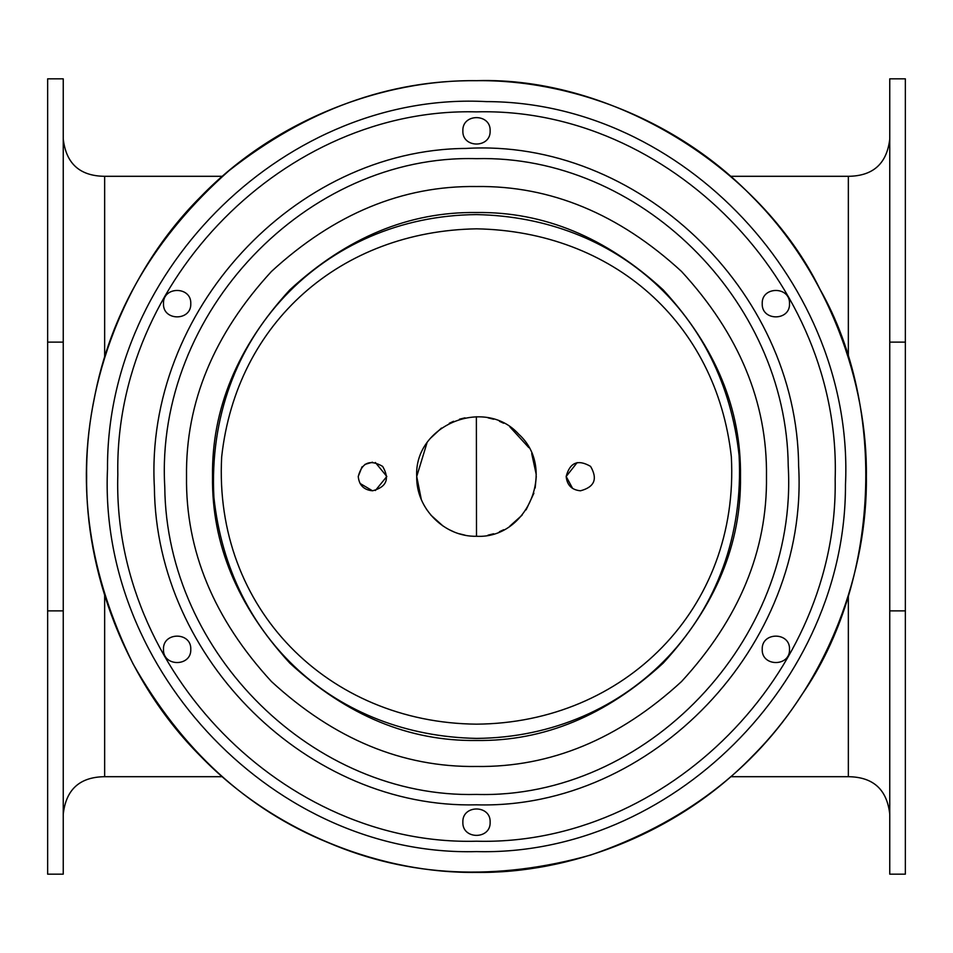 <?xml version="1.0" encoding="UTF-8"?>
<svg xmlns="http://www.w3.org/2000/svg" width="953" height="953" viewBox="0 0 953 953"><rect width="100%" height="100%" fill="white"/><g stroke="black" fill="none" stroke-linecap="round" stroke-linejoin="round"><path stroke-width="1.43" d="M476.5 738.396C628.789 737.229 747.593 616.341 739.099 455.582C723.672 313.37 616.591 217.32 476.5 214.604C324.246 215.771 205.395 336.683 213.901 497.347C229.161 639.451 336.421 735.716 476.5 738.396M476.5 794.433C645.955 799.281 798.34 640.487 788.226 466.1C786.725 299.123 638.546 154.469 476.5 158.663L476.25 158.663C306.878 153.957 154.672 312.691 164.774 486.983C166.275 653.961 314.454 798.614 476.5 794.433M476.5 80.683C567.917 79.409 675.975 117.886 752.179 196.628C829.718 273.999 867.611 383.714 866.36 476.548C867.611 569.37 829.718 679.084 752.179 756.456C675.975 835.197 567.917 873.675 476.5 872.4C385.083 873.675 277.025 835.197 200.821 756.456C123.282 679.084 85.389 569.37 86.64 476.548C85.389 383.714 123.282 273.999 200.821 196.628C277.025 117.886 385.083 79.409 476.5 80.683C611.409 76.323 760.017 166.596 820.021 289.355C887.6 407.979 879.536 583.629 801.39 695.356C753.585 769.964 683.361 823.189 590.717 855.032C496.406 881.358 408.873 877.213 328.118 842.607C246.767 809.466 181.713 749.844 132.979 663.741C89.248 574.897 76.276 486.9 94.049 399.748C110.274 312.286 155.268 235.939 229.006 170.682C306.354 109.893 388.848 79.885 476.5 80.683M889.757 610.873L889.757 342.127L905.35 342.127L905.35 610.873L889.757 610.873L889.757 874.163L905.35 874.163L905.35 610.873M889.757 342.127L889.757 78.837L905.35 78.837L905.35 342.127M63.243 342.127L63.243 610.873L47.65 610.873L47.65 342.127L63.243 342.127L63.243 78.837L47.65 78.837L47.65 342.127M47.65 610.873L47.65 874.163L63.243 874.163L63.243 610.873M190.779 303.662C191.529 321.256 162.737 321.256 163.487 303.662C162.737 286.067 191.529 286.067 190.779 303.662M190.779 649.338C191.529 666.933 162.737 666.933 163.487 649.338C162.737 631.744 191.529 631.744 190.779 649.338M490.14 822.177C490.89 839.772 462.11 839.772 462.86 822.177C462.11 804.582 490.89 804.582 490.14 822.177M789.513 649.338C790.263 666.933 761.471 666.933 762.221 649.338C761.471 631.744 790.263 631.744 789.513 649.338M789.513 303.662C790.263 321.256 761.471 321.256 762.221 303.662C761.471 286.067 790.263 286.067 789.513 303.662M490.14 130.823C490.89 148.418 462.11 148.418 462.86 130.823C462.11 113.228 490.89 113.228 490.14 130.823M476.5 111.87L476.214 111.87C285.721 107.022 114.015 280.182 117.827 474.606C111.858 670.507 284.518 846.347 476.5 841.213C666.862 846.204 838.628 673.437 835.162 479.133C841.511 282.993 668.72 106.712 476.5 111.87M476.5 851.601C276.739 857.045 98.088 672.139 107.51 468.781C106.498 267.233 288.771 90.988 486.34 101.614C682.753 101.78 854.841 284.971 845.478 484.839C845.99 682.527 670.495 856.556 476.5 851.601M476.5 804.82C308.903 809.133 155.911 659.619 154.386 487.317C144.356 311.345 294.501 149.478 465.993 148.442C637.164 138.125 797.256 289.521 798.614 465.767C809.073 645.693 651.769 809.812 476.5 804.82M848.349 595.494L848.349 776.695L730.689 776.695M730.582 176.305L848.349 176.305L848.349 357.589M222.418 176.305L104.651 176.305L104.651 357.589M104.651 595.494L104.651 776.695C79.778 776.981 65.983 789.477 63.243 814.207M476.5 724.161C328.285 722.791 213.496 608.705 221.68 456.797C236.523 322.138 341.079 231.138 476.583 228.827C612.457 231.436 716.346 322.221 731.332 456.713C739.564 608.776 624.239 723.077 476.5 724.161M372.54 490.795C363.855 489.949 359.09 485.184 358.245 476.5C361.949 462.455 370.086 459.084 382.641 466.386C389.956 478.954 386.584 487.078 372.54 490.795M580.46 490.795C571.788 489.949 567.023 485.184 566.165 476.5C569.882 462.455 578.018 459.084 590.574 466.386C597.876 478.954 594.505 487.078 580.46 490.795M476.297 536.277L476.5 536.277C444.515 537.063 415.937 508.485 416.723 476.5C413.947 425.264 484.541 396.138 518.766 434.234C556.862 468.459 527.724 539.053 476.5 536.277L476.369 416.723M488.007 535.157L493.642 533.763M499.396 531.726L503.732 529.713M509.867 526.104L522.113 515.144M526.116 509.843L533.906 493.189M535.157 488.019L536.277 476.464M536.253 474.582L531.714 453.592M528.867 447.66L509.867 426.896M503.684 423.263L499.491 421.321M493.642 419.237L488.043 417.843M426.908 443.121L416.723 476.5L421.286 499.396M424.18 505.412L426.908 509.879M430.839 515.085L443.133 526.104M449.268 529.713L453.604 531.726M459.358 533.763L464.993 535.157M464.993 417.843L459.525 419.177M453.58 421.286L449.268 423.287M441.477 428.052L430.839 437.915M577.149 462.598L566.165 476.5L572.634 488.448M375.387 490.509L386.835 476.476L375.351 462.491M372.516 462.205L364.892 464.421M362.045 466.791L358.245 476.5M360.02 483.409L372.516 490.795M889.757 814.207C887.017 789.477 873.222 776.981 848.349 776.695M476.5 212.519C543.877 211.614 606.096 237.392 663.157 289.843C715.608 346.904 741.386 409.123 740.481 476.5C741.386 543.877 715.608 606.096 663.157 663.157C606.096 715.608 543.877 741.386 476.5 740.481C409.123 741.386 346.904 715.608 289.843 663.157C237.392 606.096 211.614 543.877 212.519 476.5C211.614 409.123 237.392 346.904 289.843 289.843C346.904 237.392 409.123 211.614 476.5 212.519M476.5 186.526C402.5 185.537 334.146 213.841 271.462 271.462C213.841 334.146 185.537 402.5 186.526 476.5C185.537 550.5 213.841 618.854 271.462 681.538C334.146 739.159 402.5 767.463 476.5 766.474C550.5 767.463 618.854 739.159 681.538 681.538C739.159 618.854 767.463 550.5 766.474 476.5C767.463 402.5 739.159 334.146 681.538 271.462C618.854 213.841 550.5 185.537 476.5 186.526M222.311 776.695L104.651 776.695M889.757 138.793L889.757 139.007C886.921 163.618 873.127 176.055 848.349 176.305M905.35 139.543L905.35 813.076M104.651 176.305C79.873 176.055 66.079 163.618 63.243 138.995M47.65 139.924L47.65 813.076L47.65 139.924"/></g></svg>
